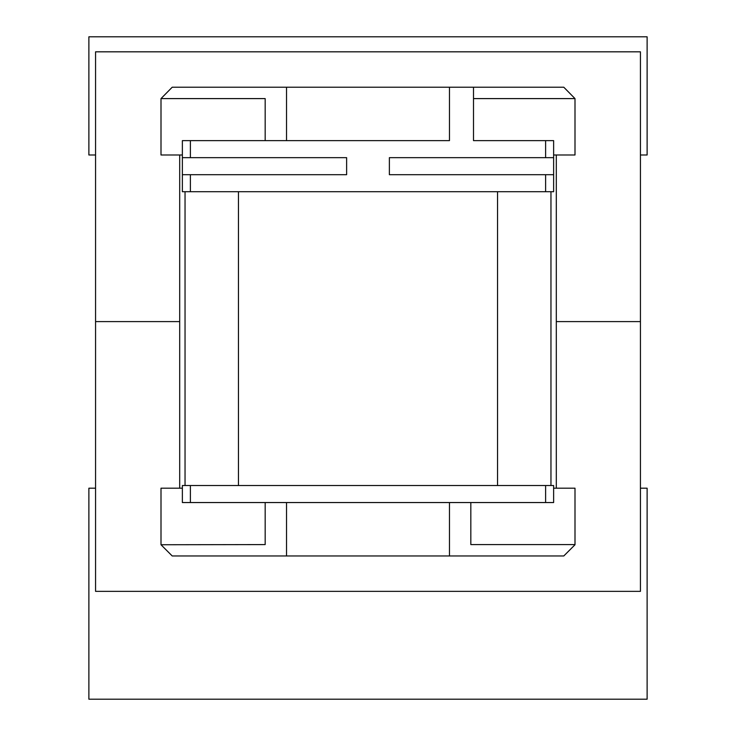 <?xml version="1.0" encoding="UTF-8"?>
<svg xmlns="http://www.w3.org/2000/svg" width="736" height="736" viewBox="0 0 736 736"><rect width="100%" height="100%" fill="white"/><g stroke="black" fill="none" stroke-linecap="round" stroke-linejoin="round"><path stroke-width="1.1" d="M556.306 488.198L556.306 321.595L640.44 321.595L640.44 51.824L95.56 51.824L95.56 321.595L179.694 321.595L179.694 154.992L179.694 321.595L95.56 321.595L95.56 51.824L640.44 51.824L640.44 321.595L556.306 321.595L556.306 154.992L556.306 321.595L640.44 321.595L640.44 591.358L95.56 591.358L95.56 321.595L179.694 321.595L179.694 488.198M449.466 140.631L286.534 140.631L449.466 140.631L449.466 87.216L172.215 87.216L161 98.596L265.172 98.596L265.172 140.631L286.534 140.631L286.534 87.216M346.628 157.66L346.628 174.69L346.628 157.66L190.385 157.66L190.385 140.631L182.372 140.631L182.372 157.66L190.385 157.66M389.372 174.69L389.372 157.66L389.372 174.69L553.628 174.69L553.628 140.631L473.506 140.631L473.506 87.216L449.466 87.216M190.385 191.719L190.385 174.69L182.372 174.69L182.372 191.719L553.628 191.719L553.628 174.69M185.04 485.521L185.04 191.719M545.615 485.521L545.615 502.55L553.628 502.55L553.628 485.521L182.372 485.521L182.372 502.55L286.534 502.55L286.534 555.965L449.466 555.965L449.466 502.55L286.534 502.55M640.44 488.198L647.119 488.198L647.119 699.2L88.881 699.2L88.881 488.198L95.56 488.198M550.96 485.521L550.96 191.719M182.372 174.69L182.372 157.66M95.56 154.992L88.881 154.992L88.881 36.8L647.119 36.8L647.119 154.992L640.44 154.992M473.506 98.596L575 98.596L563.785 87.216L473.506 87.216M553.628 154.992L575 154.992L575 98.596M553.628 488.198L575 488.198L575 544.75L563.785 555.965L449.466 555.965M575 544.585L470.828 544.585L470.828 502.55L449.466 502.55M286.534 555.965L172.215 555.965L161 544.75L265.172 544.585L265.172 502.55M182.372 488.198L161 488.198L161 544.585M182.372 154.992L161 154.992L161 98.596M190.385 140.631L265.172 140.631M545.615 502.55L470.828 502.55M190.385 174.69L346.628 174.69M553.628 157.66L389.372 157.66M497.545 485.521L497.545 191.719M238.455 485.521L238.455 191.719M190.385 485.521L190.385 502.55M545.615 191.719L545.615 174.69M545.615 157.66L545.615 140.631"/></g></svg>
